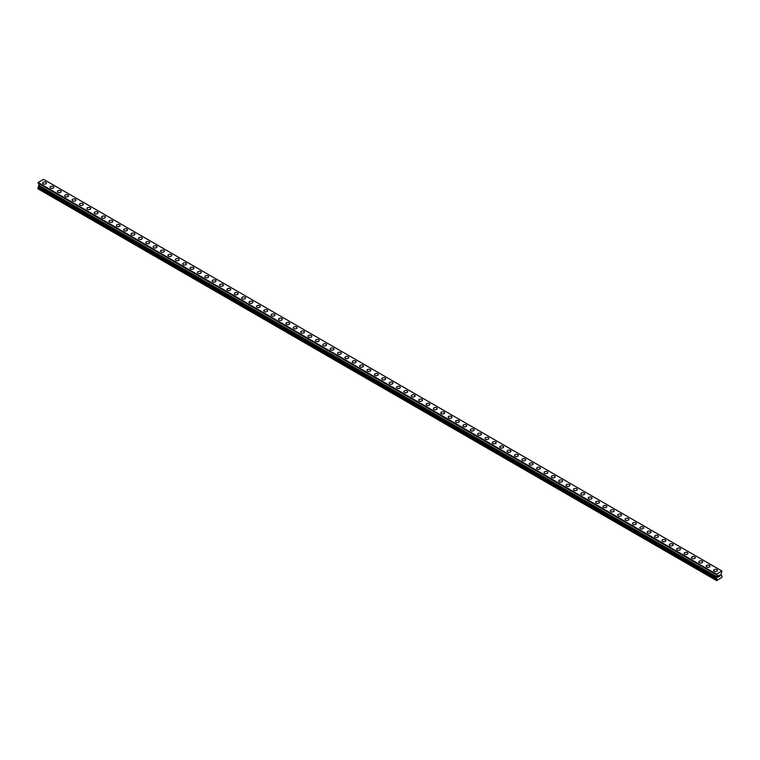 <?xml version="1.0" encoding="UTF-8"?>
<svg xmlns="http://www.w3.org/2000/svg" width="760" height="760" viewBox="0 0 760 760"><rect width="100%" height="100%" fill="white"/><g stroke="black" fill="none" stroke-linecap="round" stroke-linejoin="round"><path stroke-width="1.14" d="M42.598 183.036A1.909 1.102 180 0 1 43.785 182.02A1.909 1.102 180 0 1 45.866 182.257A1.909 1.102 180 0 1 46.426 183.036A1.909 1.102 180 0 1 45.248 184.053A1.909 1.102 180 0 1 43.158 183.815A1.909 1.102 180 0 1 42.598 183.036A1.909 1.102 180 0 1 43.785 182.02A1.909 1.102 180 0 1 45.866 182.257A1.909 1.102 180 0 1 46.426 183.036M49.97 187.292A1.909 1.102 180 0 1 51.157 186.276A1.909 1.102 180 0 1 53.238 186.513A1.909 1.102 180 0 1 53.798 187.302A1.909 1.102 180 0 1 52.62 188.318A1.909 1.102 180 0 1 50.53 188.071A1.909 1.102 180 0 1 49.97 187.292A1.909 1.102 180 0 1 51.157 186.276A1.909 1.102 180 0 1 53.238 186.513A1.909 1.102 180 0 1 53.798 187.292M57.351 191.548A1.909 1.102 180 0 1 58.529 190.532A1.909 1.102 180 0 1 60.61 190.769A1.909 1.102 180 0 1 61.17 191.558A1.909 1.102 180 0 1 59.992 192.575A1.909 1.102 180 0 1 57.912 192.327A1.909 1.102 180 0 1 57.351 191.548A1.909 1.102 180 0 1 58.529 190.532A1.909 1.102 180 0 1 60.61 190.769A1.909 1.102 180 0 1 61.17 191.548M64.723 195.804A1.909 1.102 180 0 1 65.901 194.788A1.909 1.102 180 0 1 67.982 195.025A1.909 1.102 180 0 1 68.543 195.814A1.909 1.102 180 0 1 67.364 196.831A1.909 1.102 180 0 1 65.284 196.593A1.909 1.102 180 0 1 64.723 195.804A1.909 1.102 180 0 1 65.901 194.788A1.909 1.102 180 0 1 67.982 195.035A1.909 1.102 180 0 1 68.543 195.804M75.354 199.291A1.909 1.102 180 0 1 75.914 200.07A1.909 1.102 180 0 1 74.736 201.086A1.909 1.102 180 0 1 72.656 200.849A1.909 1.102 180 0 1 72.096 200.07A1.909 1.102 180 0 1 73.273 199.044A1.909 1.102 180 0 1 75.354 199.291M72.096 200.07A1.909 1.102 180 0 1 73.273 199.044A1.909 1.102 180 0 1 75.354 199.281A1.909 1.102 180 0 1 75.914 200.07M79.468 204.326A1.909 1.102 180 0 1 80.645 203.3A1.909 1.102 180 0 1 82.736 203.537A1.909 1.102 180 0 1 83.296 204.326A1.909 1.102 180 0 1 82.109 205.343A1.909 1.102 180 0 1 80.028 205.105A1.909 1.102 180 0 1 79.468 204.326A1.909 1.102 180 0 1 80.645 203.309A1.909 1.102 180 0 1 82.736 203.547A1.909 1.102 180 0 1 83.296 204.326M86.839 208.582A1.909 1.102 180 0 1 88.017 207.556A1.909 1.102 180 0 1 90.107 207.803A1.909 1.102 180 0 1 90.668 208.582A1.909 1.102 180 0 1 89.48 209.598A1.909 1.102 180 0 1 87.4 209.361A1.909 1.102 180 0 1 86.839 208.582A1.909 1.102 180 0 1 88.017 207.565A1.909 1.102 180 0 1 90.107 207.803A1.909 1.102 180 0 1 90.668 208.582M94.212 212.838A1.909 1.102 180 0 1 95.399 211.812A1.909 1.102 180 0 1 97.48 212.059A1.909 1.102 180 0 1 98.04 212.838A1.909 1.102 180 0 1 96.862 213.855A1.909 1.102 180 0 1 94.772 213.617A1.909 1.102 180 0 1 94.212 212.838A1.909 1.102 180 0 1 95.399 211.821A1.909 1.102 180 0 1 97.48 212.059A1.909 1.102 180 0 1 98.04 212.838M101.584 217.094A1.909 1.102 180 0 1 102.771 216.077A1.909 1.102 180 0 1 104.852 216.315A1.909 1.102 180 0 1 105.412 217.094A1.909 1.102 180 0 1 104.234 218.111A1.909 1.102 180 0 1 102.144 217.873A1.909 1.102 180 0 1 101.584 217.094A1.909 1.102 180 0 1 102.771 216.077A1.909 1.102 180 0 1 104.852 216.315A1.909 1.102 180 0 1 105.412 217.094M108.965 221.35A1.909 1.102 180 0 1 110.143 220.333A1.909 1.102 180 0 1 112.223 220.571A1.909 1.102 180 0 1 112.784 221.35A1.909 1.102 180 0 1 111.606 222.366A1.909 1.102 180 0 1 109.525 222.129A1.909 1.102 180 0 1 108.965 221.35A1.909 1.102 180 0 1 110.143 220.333A1.909 1.102 180 0 1 112.223 220.571A1.909 1.102 180 0 1 112.784 221.35M116.337 225.606A1.909 1.102 180 0 1 117.515 224.589A1.909 1.102 180 0 1 119.596 224.827A1.909 1.102 180 0 1 120.156 225.606A1.909 1.102 180 0 1 118.978 226.623A1.909 1.102 180 0 1 116.897 226.385A1.909 1.102 180 0 1 116.337 225.606A1.909 1.102 180 0 1 117.515 224.589A1.909 1.102 180 0 1 119.596 224.827A1.909 1.102 180 0 1 120.156 225.606M123.709 229.862A1.909 1.102 180 0 1 124.887 228.845A1.909 1.102 180 0 1 126.968 229.083A1.909 1.102 180 0 1 127.528 229.871A1.909 1.102 180 0 1 126.35 230.888A1.909 1.102 180 0 1 124.269 230.641A1.909 1.102 180 0 1 123.709 229.862A1.909 1.102 180 0 1 124.887 228.845A1.909 1.102 180 0 1 126.968 229.083A1.909 1.102 180 0 1 127.528 229.862M131.081 234.118A1.909 1.102 180 0 1 132.259 233.101A1.909 1.102 180 0 1 134.349 233.339A1.909 1.102 180 0 1 134.909 234.127A1.909 1.102 180 0 1 133.722 235.144A1.909 1.102 180 0 1 131.641 234.897A1.909 1.102 180 0 1 131.081 234.118A1.909 1.102 180 0 1 132.259 233.101A1.909 1.102 180 0 1 134.349 233.339A1.909 1.102 180 0 1 134.909 234.118M138.453 238.383A1.909 1.102 180 0 1 139.631 237.357A1.909 1.102 180 0 1 141.721 237.605A1.909 1.102 180 0 1 142.281 238.383M141.721 237.595A1.909 1.102 180 0 1 142.281 238.374A1.909 1.102 180 0 1 141.094 239.4A1.909 1.102 180 0 1 139.013 239.162A1.909 1.102 180 0 1 138.453 238.374A1.909 1.102 180 0 1 139.631 237.357A1.909 1.102 180 0 1 141.721 237.595M145.825 242.639A1.909 1.102 180 0 1 147.012 241.613A1.909 1.102 180 0 1 149.093 241.851A1.909 1.102 180 0 1 149.654 242.639A1.909 1.102 180 0 1 148.475 243.656A1.909 1.102 180 0 1 146.386 243.418A1.909 1.102 180 0 1 145.825 242.639A1.909 1.102 180 0 1 147.012 241.613A1.909 1.102 180 0 1 149.093 241.861A1.909 1.102 180 0 1 149.654 242.639M153.197 246.895A1.909 1.102 180 0 1 154.384 245.869A1.909 1.102 180 0 1 156.465 246.107A1.909 1.102 180 0 1 157.025 246.895A1.909 1.102 180 0 1 155.847 247.912A1.909 1.102 180 0 1 153.757 247.674A1.909 1.102 180 0 1 153.197 246.895A1.909 1.102 180 0 1 154.384 245.879A1.909 1.102 180 0 1 156.465 246.116A1.909 1.102 180 0 1 157.025 246.895M160.578 251.151A1.909 1.102 180 0 1 161.756 250.126A1.909 1.102 180 0 1 163.837 250.373A1.909 1.102 180 0 1 164.398 251.151A1.909 1.102 180 0 1 163.219 252.168A1.909 1.102 180 0 1 161.139 251.93A1.909 1.102 180 0 1 160.578 251.151A1.909 1.102 180 0 1 161.756 250.135A1.909 1.102 180 0 1 163.837 250.373A1.909 1.102 180 0 1 164.398 251.151M167.95 255.407A1.909 1.102 180 0 1 169.129 254.381A1.909 1.102 180 0 1 171.209 254.628A1.909 1.102 180 0 1 171.769 255.407A1.909 1.102 180 0 1 170.591 256.424A1.909 1.102 180 0 1 168.511 256.187A1.909 1.102 180 0 1 167.95 255.407A1.909 1.102 180 0 1 169.129 254.391A1.909 1.102 180 0 1 171.209 254.628A1.909 1.102 180 0 1 171.769 255.407M175.322 259.663A1.909 1.102 180 0 1 176.5 258.647A1.909 1.102 180 0 1 178.581 258.885A1.909 1.102 180 0 1 179.141 259.663A1.909 1.102 180 0 1 177.964 260.68A1.909 1.102 180 0 1 175.883 260.442A1.909 1.102 180 0 1 175.322 259.663A1.909 1.102 180 0 1 176.5 258.647A1.909 1.102 180 0 1 178.581 258.885A1.909 1.102 180 0 1 179.141 259.663M182.695 263.919A1.909 1.102 180 0 1 183.873 262.903A1.909 1.102 180 0 1 185.962 263.14A1.909 1.102 180 0 1 186.513 263.919A1.909 1.102 180 0 1 185.335 264.936A1.909 1.102 180 0 1 183.255 264.698A1.909 1.102 180 0 1 182.695 263.919A1.909 1.102 180 0 1 183.873 262.903A1.909 1.102 180 0 1 185.962 263.14A1.909 1.102 180 0 1 186.513 263.919M190.066 268.175A1.909 1.102 180 0 1 191.244 267.159A1.909 1.102 180 0 1 193.334 267.397A1.909 1.102 180 0 1 193.895 268.175A1.909 1.102 180 0 1 192.707 269.192A1.909 1.102 180 0 1 190.627 268.954A1.909 1.102 180 0 1 190.066 268.175A1.909 1.102 180 0 1 191.244 267.159A1.909 1.102 180 0 1 193.334 267.397A1.909 1.102 180 0 1 193.895 268.175M197.439 272.441A1.909 1.102 180 0 1 198.626 271.415A1.909 1.102 180 0 1 200.707 271.652A1.909 1.102 180 0 1 201.267 272.441M200.707 271.652A1.909 1.102 180 0 1 201.267 272.431A1.909 1.102 180 0 1 200.089 273.457A1.909 1.102 180 0 1 197.999 273.21A1.909 1.102 180 0 1 197.439 272.431A1.909 1.102 180 0 1 198.626 271.415A1.909 1.102 180 0 1 200.707 271.652M204.81 276.688A1.909 1.102 180 0 1 205.998 275.671A1.909 1.102 180 0 1 208.078 275.909A1.909 1.102 180 0 1 208.639 276.697A1.909 1.102 180 0 1 207.461 277.713A1.909 1.102 180 0 1 205.371 277.466A1.909 1.102 180 0 1 204.81 276.688A1.909 1.102 180 0 1 205.998 275.671A1.909 1.102 180 0 1 208.078 275.909A1.909 1.102 180 0 1 208.639 276.688M212.192 280.944A1.909 1.102 180 0 1 213.37 279.927A1.909 1.102 180 0 1 215.45 280.165A1.909 1.102 180 0 1 216.011 280.953A1.909 1.102 180 0 1 214.833 281.969A1.909 1.102 180 0 1 212.752 281.732A1.909 1.102 180 0 1 212.192 280.944A1.909 1.102 180 0 1 213.37 279.927A1.909 1.102 180 0 1 215.45 280.174A1.909 1.102 180 0 1 216.011 280.944M219.564 285.209A1.909 1.102 180 0 1 220.742 284.183A1.909 1.102 180 0 1 222.822 284.42A1.909 1.102 180 0 1 223.383 285.209A1.909 1.102 180 0 1 222.205 286.226A1.909 1.102 180 0 1 220.124 285.988A1.909 1.102 180 0 1 219.564 285.209A1.909 1.102 180 0 1 220.742 284.183A1.909 1.102 180 0 1 222.822 284.43A1.909 1.102 180 0 1 223.383 285.209M230.195 288.686A1.909 1.102 180 0 1 230.755 289.465A1.909 1.102 180 0 1 229.577 290.481A1.909 1.102 180 0 1 227.496 290.244A1.909 1.102 180 0 1 226.936 289.465A1.909 1.102 180 0 1 228.114 288.448A1.909 1.102 180 0 1 230.195 288.686M226.936 289.465A1.909 1.102 180 0 1 228.114 288.439A1.909 1.102 180 0 1 230.195 288.676A1.909 1.102 180 0 1 230.755 289.465M234.308 293.721A1.909 1.102 180 0 1 235.486 292.695A1.909 1.102 180 0 1 237.576 292.942A1.909 1.102 180 0 1 238.127 293.721A1.909 1.102 180 0 1 236.949 294.738A1.909 1.102 180 0 1 234.868 294.5A1.909 1.102 180 0 1 234.308 293.721A1.909 1.102 180 0 1 235.486 292.704A1.909 1.102 180 0 1 237.576 292.942A1.909 1.102 180 0 1 238.127 293.721M241.68 297.977A1.909 1.102 180 0 1 242.858 296.96A1.909 1.102 180 0 1 244.948 297.198A1.909 1.102 180 0 1 245.508 297.977A1.909 1.102 180 0 1 244.321 298.993A1.909 1.102 180 0 1 242.24 298.756A1.909 1.102 180 0 1 241.68 297.977A1.909 1.102 180 0 1 242.858 296.96A1.909 1.102 180 0 1 244.948 297.198A1.909 1.102 180 0 1 245.508 297.977M249.052 302.233A1.909 1.102 180 0 1 250.24 301.216A1.909 1.102 180 0 1 252.32 301.454A1.909 1.102 180 0 1 252.88 302.233A1.909 1.102 180 0 1 251.702 303.249A1.909 1.102 180 0 1 249.612 303.012A1.909 1.102 180 0 1 249.052 302.233A1.909 1.102 180 0 1 250.24 301.216A1.909 1.102 180 0 1 252.32 301.454A1.909 1.102 180 0 1 252.88 302.233M256.424 306.489A1.909 1.102 180 0 1 257.611 305.472A1.909 1.102 180 0 1 259.692 305.71A1.909 1.102 180 0 1 260.252 306.489A1.909 1.102 180 0 1 259.074 307.505A1.909 1.102 180 0 1 256.984 307.268A1.909 1.102 180 0 1 256.424 306.489A1.909 1.102 180 0 1 257.611 305.472A1.909 1.102 180 0 1 259.692 305.71A1.909 1.102 180 0 1 260.252 306.489M263.805 310.745A1.909 1.102 180 0 1 264.983 309.728A1.909 1.102 180 0 1 267.064 309.966A1.909 1.102 180 0 1 267.624 310.745A1.909 1.102 180 0 1 266.447 311.762A1.909 1.102 180 0 1 264.366 311.524A1.909 1.102 180 0 1 263.805 310.745A1.909 1.102 180 0 1 264.983 309.728A1.909 1.102 180 0 1 267.064 309.966A1.909 1.102 180 0 1 267.624 310.745M271.177 315.001A1.909 1.102 180 0 1 272.356 313.984A1.909 1.102 180 0 1 274.436 314.222A1.909 1.102 180 0 1 274.997 315.01A1.909 1.102 180 0 1 273.819 316.027A1.909 1.102 180 0 1 271.738 315.78A1.909 1.102 180 0 1 271.177 315.001A1.909 1.102 180 0 1 272.356 313.984A1.909 1.102 180 0 1 274.436 314.222A1.909 1.102 180 0 1 274.997 315.001M278.549 319.257A1.909 1.102 180 0 1 279.727 318.24A1.909 1.102 180 0 1 281.808 318.478A1.909 1.102 180 0 1 282.368 319.266A1.909 1.102 180 0 1 281.19 320.283A1.909 1.102 180 0 1 279.11 320.036A1.909 1.102 180 0 1 278.549 319.257A1.909 1.102 180 0 1 279.727 318.24A1.909 1.102 180 0 1 281.808 318.478A1.909 1.102 180 0 1 282.368 319.257M289.19 322.743A1.909 1.102 180 0 1 289.74 323.522A1.909 1.102 180 0 1 288.562 324.539A1.909 1.102 180 0 1 286.482 324.301A1.909 1.102 180 0 1 285.922 323.513A1.909 1.102 180 0 1 287.099 322.497A1.909 1.102 180 0 1 289.19 322.743M285.922 323.513A1.909 1.102 180 0 1 287.099 322.497A1.909 1.102 180 0 1 289.19 322.734A1.909 1.102 180 0 1 289.74 323.513M293.293 327.778A1.909 1.102 180 0 1 294.471 326.752A1.909 1.102 180 0 1 296.562 326.99A1.909 1.102 180 0 1 297.122 327.778A1.909 1.102 180 0 1 295.934 328.795A1.909 1.102 180 0 1 293.854 328.558A1.909 1.102 180 0 1 293.293 327.778A1.909 1.102 180 0 1 294.471 326.762A1.909 1.102 180 0 1 296.562 326.999A1.909 1.102 180 0 1 297.122 327.778M300.666 332.034A1.909 1.102 180 0 1 301.853 331.008A1.909 1.102 180 0 1 303.933 331.246A1.909 1.102 180 0 1 304.494 332.034A1.909 1.102 180 0 1 303.316 333.051A1.909 1.102 180 0 1 301.226 332.813A1.909 1.102 180 0 1 300.666 332.034A1.909 1.102 180 0 1 301.853 331.018A1.909 1.102 180 0 1 303.933 331.255A1.909 1.102 180 0 1 304.494 332.034M308.037 336.291A1.909 1.102 180 0 1 309.225 335.264A1.909 1.102 180 0 1 311.305 335.512A1.909 1.102 180 0 1 311.866 336.291A1.909 1.102 180 0 1 310.688 337.307A1.909 1.102 180 0 1 308.598 337.07A1.909 1.102 180 0 1 308.037 336.291A1.909 1.102 180 0 1 309.225 335.274A1.909 1.102 180 0 1 311.305 335.512A1.909 1.102 180 0 1 311.866 336.291M315.419 340.547A1.909 1.102 180 0 1 316.597 339.53A1.909 1.102 180 0 1 318.677 339.767A1.909 1.102 180 0 1 319.238 340.547A1.909 1.102 180 0 1 318.06 341.563A1.909 1.102 180 0 1 315.979 341.325A1.909 1.102 180 0 1 315.419 340.547A1.909 1.102 180 0 1 316.597 339.53A1.909 1.102 180 0 1 318.677 339.767A1.909 1.102 180 0 1 319.238 340.547M322.791 344.802A1.909 1.102 180 0 1 323.969 343.786A1.909 1.102 180 0 1 326.049 344.023A1.909 1.102 180 0 1 326.61 344.802A1.909 1.102 180 0 1 325.432 345.819A1.909 1.102 180 0 1 323.351 345.581A1.909 1.102 180 0 1 322.791 344.802A1.909 1.102 180 0 1 323.969 343.786A1.909 1.102 180 0 1 326.049 344.023A1.909 1.102 180 0 1 326.61 344.802M330.163 349.058A1.909 1.102 180 0 1 331.341 348.042A1.909 1.102 180 0 1 333.422 348.279A1.909 1.102 180 0 1 333.982 349.058A1.909 1.102 180 0 1 332.804 350.075A1.909 1.102 180 0 1 330.724 349.837A1.909 1.102 180 0 1 330.163 349.058A1.909 1.102 180 0 1 331.341 348.042A1.909 1.102 180 0 1 333.422 348.279A1.909 1.102 180 0 1 333.982 349.058M337.535 353.315A1.909 1.102 180 0 1 338.713 352.298A1.909 1.102 180 0 1 340.803 352.535A1.909 1.102 180 0 1 341.354 353.315A1.909 1.102 180 0 1 340.176 354.331A1.909 1.102 180 0 1 338.095 354.094A1.909 1.102 180 0 1 337.535 353.315A1.909 1.102 180 0 1 338.713 352.298A1.909 1.102 180 0 1 340.803 352.535A1.909 1.102 180 0 1 341.354 353.315M344.907 357.57A1.909 1.102 180 0 1 346.085 356.554A1.909 1.102 180 0 1 348.175 356.791A1.909 1.102 180 0 1 348.735 357.58A1.909 1.102 180 0 1 347.548 358.596A1.909 1.102 180 0 1 345.467 358.349A1.909 1.102 180 0 1 344.907 357.57A1.909 1.102 180 0 1 346.085 356.554A1.909 1.102 180 0 1 348.175 356.791A1.909 1.102 180 0 1 348.735 357.57M352.279 361.836A1.909 1.102 180 0 1 353.457 360.81A1.909 1.102 180 0 1 355.547 361.048A1.909 1.102 180 0 1 356.108 361.836M355.547 361.048A1.909 1.102 180 0 1 356.108 361.827A1.909 1.102 180 0 1 354.93 362.852A1.909 1.102 180 0 1 352.839 362.615A1.909 1.102 180 0 1 352.279 361.827A1.909 1.102 180 0 1 353.457 360.81A1.909 1.102 180 0 1 355.547 361.048M359.651 366.082A1.909 1.102 180 0 1 360.838 365.066A1.909 1.102 180 0 1 362.919 365.303A1.909 1.102 180 0 1 363.479 366.092A1.909 1.102 180 0 1 362.301 367.108A1.909 1.102 180 0 1 360.212 366.871A1.909 1.102 180 0 1 359.651 366.082A1.909 1.102 180 0 1 360.838 365.066A1.909 1.102 180 0 1 362.919 365.313A1.909 1.102 180 0 1 363.479 366.082M367.033 370.348A1.909 1.102 180 0 1 368.21 369.322A1.909 1.102 180 0 1 370.291 369.559A1.909 1.102 180 0 1 370.851 370.348A1.909 1.102 180 0 1 369.673 371.365A1.909 1.102 180 0 1 367.584 371.127A1.909 1.102 180 0 1 367.033 370.348A1.909 1.102 180 0 1 368.21 369.331A1.909 1.102 180 0 1 370.291 369.569A1.909 1.102 180 0 1 370.851 370.348M374.404 374.604A1.909 1.102 180 0 1 375.582 373.578A1.909 1.102 180 0 1 377.663 373.825A1.909 1.102 180 0 1 378.224 374.604A1.909 1.102 180 0 1 377.045 375.62A1.909 1.102 180 0 1 374.965 375.383A1.909 1.102 180 0 1 374.404 374.604A1.909 1.102 180 0 1 375.582 373.587A1.909 1.102 180 0 1 377.663 373.825A1.909 1.102 180 0 1 378.224 374.604M381.776 378.86A1.909 1.102 180 0 1 382.954 377.834A1.909 1.102 180 0 1 385.035 378.081A1.909 1.102 180 0 1 385.595 378.86A1.909 1.102 180 0 1 384.417 379.876A1.909 1.102 180 0 1 382.337 379.639A1.909 1.102 180 0 1 381.776 378.86A1.909 1.102 180 0 1 382.954 377.844A1.909 1.102 180 0 1 385.035 378.081A1.909 1.102 180 0 1 385.595 378.86M389.148 383.116A1.909 1.102 180 0 1 390.327 382.099A1.909 1.102 180 0 1 392.416 382.337A1.909 1.102 180 0 1 392.967 383.116A1.909 1.102 180 0 1 391.79 384.132A1.909 1.102 180 0 1 389.709 383.895A1.909 1.102 180 0 1 389.148 383.116A1.909 1.102 180 0 1 390.327 382.099A1.909 1.102 180 0 1 392.416 382.337A1.909 1.102 180 0 1 392.967 383.116M396.52 387.372A1.909 1.102 180 0 1 397.698 386.356A1.909 1.102 180 0 1 399.788 386.593A1.909 1.102 180 0 1 400.349 387.372A1.909 1.102 180 0 1 399.161 388.388A1.909 1.102 180 0 1 397.081 388.151A1.909 1.102 180 0 1 396.52 387.372A1.909 1.102 180 0 1 397.698 386.356A1.909 1.102 180 0 1 399.788 386.593A1.909 1.102 180 0 1 400.349 387.372M403.892 391.628A1.909 1.102 180 0 1 405.07 390.611A1.909 1.102 180 0 1 407.16 390.849A1.909 1.102 180 0 1 407.721 391.628A1.909 1.102 180 0 1 406.543 392.644A1.909 1.102 180 0 1 404.453 392.407A1.909 1.102 180 0 1 403.892 391.628A1.909 1.102 180 0 1 405.07 390.611A1.909 1.102 180 0 1 407.16 390.849A1.909 1.102 180 0 1 407.721 391.628M411.264 395.884A1.909 1.102 180 0 1 412.452 394.867A1.909 1.102 180 0 1 414.533 395.105A1.909 1.102 180 0 1 415.093 395.884A1.909 1.102 180 0 1 413.915 396.901A1.909 1.102 180 0 1 411.825 396.663A1.909 1.102 180 0 1 411.264 395.884A1.909 1.102 180 0 1 412.452 394.867A1.909 1.102 180 0 1 414.533 395.105A1.909 1.102 180 0 1 415.093 395.884M418.646 400.14A1.909 1.102 180 0 1 419.824 399.123A1.909 1.102 180 0 1 421.904 399.361A1.909 1.102 180 0 1 422.465 400.149A1.909 1.102 180 0 1 421.287 401.166A1.909 1.102 180 0 1 419.197 400.919A1.909 1.102 180 0 1 418.646 400.14A1.909 1.102 180 0 1 419.824 399.123A1.909 1.102 180 0 1 421.904 399.361A1.909 1.102 180 0 1 422.465 400.14M426.018 404.396A1.909 1.102 180 0 1 427.196 403.38A1.909 1.102 180 0 1 429.276 403.617A1.909 1.102 180 0 1 429.837 404.405A1.909 1.102 180 0 1 428.659 405.422A1.909 1.102 180 0 1 426.578 405.184A1.909 1.102 180 0 1 426.018 404.396A1.909 1.102 180 0 1 427.196 403.38A1.909 1.102 180 0 1 429.276 403.626A1.909 1.102 180 0 1 429.837 404.396M433.39 408.652A1.909 1.102 180 0 1 434.568 407.635A1.909 1.102 180 0 1 436.648 407.873A1.909 1.102 180 0 1 437.209 408.661A1.909 1.102 180 0 1 436.031 409.678A1.909 1.102 180 0 1 433.95 409.44A1.909 1.102 180 0 1 433.39 408.652A1.909 1.102 180 0 1 434.568 407.635A1.909 1.102 180 0 1 436.648 407.882A1.909 1.102 180 0 1 437.209 408.652M444.02 412.138A1.909 1.102 180 0 1 444.581 412.917A1.909 1.102 180 0 1 443.403 413.934A1.909 1.102 180 0 1 441.322 413.697A1.909 1.102 180 0 1 440.762 412.917A1.909 1.102 180 0 1 441.94 411.901A1.909 1.102 180 0 1 444.02 412.138M440.762 412.917A1.909 1.102 180 0 1 441.94 411.891A1.909 1.102 180 0 1 444.02 412.129A1.909 1.102 180 0 1 444.581 412.917M448.134 417.173A1.909 1.102 180 0 1 449.312 416.147A1.909 1.102 180 0 1 451.402 416.394A1.909 1.102 180 0 1 451.962 417.173A1.909 1.102 180 0 1 450.775 418.19A1.909 1.102 180 0 1 448.695 417.952A1.909 1.102 180 0 1 448.134 417.173A1.909 1.102 180 0 1 449.312 416.157A1.909 1.102 180 0 1 451.402 416.394A1.909 1.102 180 0 1 451.962 417.173M455.506 421.43A1.909 1.102 180 0 1 456.684 420.403A1.909 1.102 180 0 1 458.774 420.651A1.909 1.102 180 0 1 459.334 421.43A1.909 1.102 180 0 1 458.147 422.446A1.909 1.102 180 0 1 456.066 422.209A1.909 1.102 180 0 1 455.506 421.43A1.909 1.102 180 0 1 456.684 420.413A1.909 1.102 180 0 1 458.774 420.651A1.909 1.102 180 0 1 459.334 421.43M462.878 425.685A1.909 1.102 180 0 1 464.065 424.669A1.909 1.102 180 0 1 466.146 424.906A1.909 1.102 180 0 1 466.706 425.685A1.909 1.102 180 0 1 465.528 426.702A1.909 1.102 180 0 1 463.438 426.464A1.909 1.102 180 0 1 462.878 425.685A1.909 1.102 180 0 1 464.065 424.669A1.909 1.102 180 0 1 466.146 424.906A1.909 1.102 180 0 1 466.706 425.685M470.259 429.941A1.909 1.102 180 0 1 471.438 428.925A1.909 1.102 180 0 1 473.518 429.162A1.909 1.102 180 0 1 474.078 429.941A1.909 1.102 180 0 1 472.901 430.958A1.909 1.102 180 0 1 470.81 430.72A1.909 1.102 180 0 1 470.259 429.941A1.909 1.102 180 0 1 471.438 428.925A1.909 1.102 180 0 1 473.518 429.162A1.909 1.102 180 0 1 474.078 429.941M477.631 434.197A1.909 1.102 180 0 1 478.809 433.181A1.909 1.102 180 0 1 480.89 433.418A1.909 1.102 180 0 1 481.45 434.197A1.909 1.102 180 0 1 480.272 435.214A1.909 1.102 180 0 1 478.192 434.976A1.909 1.102 180 0 1 477.631 434.197A1.909 1.102 180 0 1 478.809 433.181A1.909 1.102 180 0 1 480.89 433.418A1.909 1.102 180 0 1 481.45 434.197M485.003 438.453A1.909 1.102 180 0 1 486.181 437.437A1.909 1.102 180 0 1 488.262 437.674A1.909 1.102 180 0 1 488.822 438.453A1.909 1.102 180 0 1 487.644 439.479A1.909 1.102 180 0 1 485.564 439.233A1.909 1.102 180 0 1 485.003 438.453A1.909 1.102 180 0 1 486.181 437.437A1.909 1.102 180 0 1 488.262 437.674A1.909 1.102 180 0 1 488.822 438.453M492.375 442.709A1.909 1.102 180 0 1 493.553 441.693A1.909 1.102 180 0 1 495.634 441.93A1.909 1.102 180 0 1 496.194 442.719A1.909 1.102 180 0 1 495.017 443.735A1.909 1.102 180 0 1 492.936 443.488A1.909 1.102 180 0 1 492.375 442.709A1.909 1.102 180 0 1 493.553 441.693A1.909 1.102 180 0 1 495.634 441.93A1.909 1.102 180 0 1 496.194 442.709M503.015 446.196A1.909 1.102 180 0 1 503.576 446.975A1.909 1.102 180 0 1 502.389 447.991A1.909 1.102 180 0 1 500.308 447.754A1.909 1.102 180 0 1 499.747 446.965A1.909 1.102 180 0 1 500.925 445.949A1.909 1.102 180 0 1 503.015 446.196M499.747 446.965A1.909 1.102 180 0 1 500.925 445.949A1.909 1.102 180 0 1 503.015 446.186A1.909 1.102 180 0 1 503.576 446.965M507.119 451.231A1.909 1.102 180 0 1 508.297 450.205A1.909 1.102 180 0 1 510.387 450.452A1.909 1.102 180 0 1 510.948 451.231M510.387 450.442A1.909 1.102 180 0 1 510.948 451.221A1.909 1.102 180 0 1 509.76 452.248A1.909 1.102 180 0 1 507.68 452.01A1.909 1.102 180 0 1 507.119 451.221A1.909 1.102 180 0 1 508.297 450.205A1.909 1.102 180 0 1 510.387 450.442M514.491 455.487A1.909 1.102 180 0 1 515.679 454.461A1.909 1.102 180 0 1 517.76 454.698A1.909 1.102 180 0 1 518.32 455.487A1.909 1.102 180 0 1 517.142 456.503A1.909 1.102 180 0 1 515.052 456.266A1.909 1.102 180 0 1 514.491 455.487A1.909 1.102 180 0 1 515.679 454.47A1.909 1.102 180 0 1 517.76 454.708A1.909 1.102 180 0 1 518.32 455.487M521.873 459.743A1.909 1.102 180 0 1 523.051 458.717A1.909 1.102 180 0 1 525.131 458.964A1.909 1.102 180 0 1 525.692 459.743A1.909 1.102 180 0 1 524.514 460.759A1.909 1.102 180 0 1 522.424 460.522A1.909 1.102 180 0 1 521.873 459.743A1.909 1.102 180 0 1 523.051 458.726A1.909 1.102 180 0 1 525.131 458.964A1.909 1.102 180 0 1 525.692 459.743M529.245 463.999A1.909 1.102 180 0 1 530.423 462.973A1.909 1.102 180 0 1 532.503 463.22A1.909 1.102 180 0 1 533.064 463.999A1.909 1.102 180 0 1 531.886 465.015A1.909 1.102 180 0 1 529.806 464.778A1.909 1.102 180 0 1 529.245 463.999A1.909 1.102 180 0 1 530.423 462.983A1.909 1.102 180 0 1 532.503 463.22A1.909 1.102 180 0 1 533.064 463.999M536.617 468.255A1.909 1.102 180 0 1 537.795 467.238A1.909 1.102 180 0 1 539.875 467.476A1.909 1.102 180 0 1 540.436 468.255A1.909 1.102 180 0 1 539.258 469.272A1.909 1.102 180 0 1 537.178 469.034A1.909 1.102 180 0 1 536.617 468.255A1.909 1.102 180 0 1 537.795 467.238A1.909 1.102 180 0 1 539.875 467.476A1.909 1.102 180 0 1 540.436 468.255M543.989 472.511A1.909 1.102 180 0 1 545.167 471.494A1.909 1.102 180 0 1 547.247 471.732A1.909 1.102 180 0 1 547.808 472.511A1.909 1.102 180 0 1 546.63 473.527A1.909 1.102 180 0 1 544.549 473.29A1.909 1.102 180 0 1 543.989 472.511A1.909 1.102 180 0 1 545.167 471.494A1.909 1.102 180 0 1 547.247 471.732A1.909 1.102 180 0 1 547.808 472.511M551.361 476.767A1.909 1.102 180 0 1 552.539 475.75A1.909 1.102 180 0 1 554.629 475.988A1.909 1.102 180 0 1 555.189 476.767A1.909 1.102 180 0 1 554.002 477.784A1.909 1.102 180 0 1 551.922 477.546A1.909 1.102 180 0 1 551.361 476.767A1.909 1.102 180 0 1 552.539 475.75A1.909 1.102 180 0 1 554.629 475.988A1.909 1.102 180 0 1 555.189 476.767M558.733 481.023A1.909 1.102 180 0 1 559.911 480.006A1.909 1.102 180 0 1 562.001 480.244A1.909 1.102 180 0 1 562.561 481.023A1.909 1.102 180 0 1 561.374 482.049A1.909 1.102 180 0 1 559.293 481.802A1.909 1.102 180 0 1 558.733 481.023A1.909 1.102 180 0 1 559.911 480.006A1.909 1.102 180 0 1 562.001 480.244A1.909 1.102 180 0 1 562.561 481.023M566.105 485.288A1.909 1.102 180 0 1 567.292 484.262A1.909 1.102 180 0 1 569.373 484.5A1.909 1.102 180 0 1 569.933 485.288M569.373 484.5A1.909 1.102 180 0 1 569.933 485.279A1.909 1.102 180 0 1 568.755 486.305A1.909 1.102 180 0 1 566.665 486.058A1.909 1.102 180 0 1 566.105 485.279A1.909 1.102 180 0 1 567.292 484.262A1.909 1.102 180 0 1 569.373 484.5M573.486 489.535A1.909 1.102 180 0 1 574.664 488.519A1.909 1.102 180 0 1 576.745 488.756A1.909 1.102 180 0 1 577.306 489.544A1.909 1.102 180 0 1 576.128 490.561A1.909 1.102 180 0 1 574.038 490.323A1.909 1.102 180 0 1 573.486 489.535A1.909 1.102 180 0 1 574.664 488.519A1.909 1.102 180 0 1 576.745 488.765A1.909 1.102 180 0 1 577.306 489.535M580.858 493.791A1.909 1.102 180 0 1 582.036 492.774A1.909 1.102 180 0 1 584.117 493.012A1.909 1.102 180 0 1 584.678 493.8A1.909 1.102 180 0 1 583.5 494.817A1.909 1.102 180 0 1 581.419 494.579A1.909 1.102 180 0 1 580.858 493.791A1.909 1.102 180 0 1 582.036 492.774A1.909 1.102 180 0 1 584.117 493.022A1.909 1.102 180 0 1 584.678 493.791M588.231 498.056A1.909 1.102 180 0 1 589.408 497.031A1.909 1.102 180 0 1 591.489 497.268A1.909 1.102 180 0 1 592.049 498.056A1.909 1.102 180 0 1 590.871 499.073A1.909 1.102 180 0 1 588.791 498.836A1.909 1.102 180 0 1 588.231 498.056A1.909 1.102 180 0 1 589.408 497.04A1.909 1.102 180 0 1 591.489 497.278A1.909 1.102 180 0 1 592.049 498.056M595.602 502.312A1.909 1.102 180 0 1 596.781 501.286A1.909 1.102 180 0 1 598.861 501.533A1.909 1.102 180 0 1 599.422 502.312A1.909 1.102 180 0 1 598.244 503.329A1.909 1.102 180 0 1 596.163 503.091A1.909 1.102 180 0 1 595.602 502.312A1.909 1.102 180 0 1 596.781 501.296A1.909 1.102 180 0 1 598.861 501.533A1.909 1.102 180 0 1 599.422 502.312M602.975 506.568A1.909 1.102 180 0 1 604.153 505.542A1.909 1.102 180 0 1 606.242 505.789A1.909 1.102 180 0 1 606.803 506.568A1.909 1.102 180 0 1 605.615 507.585A1.909 1.102 180 0 1 603.535 507.347A1.909 1.102 180 0 1 602.975 506.568A1.909 1.102 180 0 1 604.153 505.552A1.909 1.102 180 0 1 606.242 505.789A1.909 1.102 180 0 1 606.803 506.568M610.346 510.825A1.909 1.102 180 0 1 611.524 509.808A1.909 1.102 180 0 1 613.614 510.045A1.909 1.102 180 0 1 614.175 510.825A1.909 1.102 180 0 1 612.987 511.841A1.909 1.102 180 0 1 610.907 511.603A1.909 1.102 180 0 1 610.346 510.825A1.909 1.102 180 0 1 611.524 509.808A1.909 1.102 180 0 1 613.614 510.045A1.909 1.102 180 0 1 614.175 510.825M617.718 515.081A1.909 1.102 180 0 1 618.906 514.064A1.909 1.102 180 0 1 620.986 514.302A1.909 1.102 180 0 1 621.547 515.081A1.909 1.102 180 0 1 620.369 516.097A1.909 1.102 180 0 1 618.279 515.859A1.909 1.102 180 0 1 617.718 515.081A1.909 1.102 180 0 1 618.906 514.064A1.909 1.102 180 0 1 620.986 514.302A1.909 1.102 180 0 1 621.547 515.081M625.091 519.336A1.909 1.102 180 0 1 626.278 518.32A1.909 1.102 180 0 1 628.358 518.558A1.909 1.102 180 0 1 628.919 519.336A1.909 1.102 180 0 1 627.741 520.353A1.909 1.102 180 0 1 625.651 520.115A1.909 1.102 180 0 1 625.091 519.336A1.909 1.102 180 0 1 626.278 518.32A1.909 1.102 180 0 1 628.358 518.558A1.909 1.102 180 0 1 628.919 519.336M632.472 523.592A1.909 1.102 180 0 1 633.65 522.576A1.909 1.102 180 0 1 635.731 522.813A1.909 1.102 180 0 1 636.291 523.592A1.909 1.102 180 0 1 635.113 524.619A1.909 1.102 180 0 1 633.033 524.371A1.909 1.102 180 0 1 632.472 523.592A1.909 1.102 180 0 1 633.65 522.576A1.909 1.102 180 0 1 635.731 522.813A1.909 1.102 180 0 1 636.291 523.592M639.844 527.848A1.909 1.102 180 0 1 641.022 526.832A1.909 1.102 180 0 1 643.102 527.069A1.909 1.102 180 0 1 643.663 527.858A1.909 1.102 180 0 1 642.485 528.875A1.909 1.102 180 0 1 640.404 528.628A1.909 1.102 180 0 1 639.844 527.848A1.909 1.102 180 0 1 641.022 526.832A1.909 1.102 180 0 1 643.102 527.069A1.909 1.102 180 0 1 643.663 527.848M647.216 532.105A1.909 1.102 180 0 1 648.394 531.088A1.909 1.102 180 0 1 650.475 531.325A1.909 1.102 180 0 1 651.035 532.114A1.909 1.102 180 0 1 649.857 533.13A1.909 1.102 180 0 1 647.776 532.893A1.909 1.102 180 0 1 647.216 532.105A1.909 1.102 180 0 1 648.394 531.088A1.909 1.102 180 0 1 650.475 531.335A1.909 1.102 180 0 1 651.035 532.105M657.856 535.591A1.909 1.102 180 0 1 658.417 536.37A1.909 1.102 180 0 1 657.229 537.386A1.909 1.102 180 0 1 655.149 537.149A1.909 1.102 180 0 1 654.588 536.361A1.909 1.102 180 0 1 655.766 535.344A1.909 1.102 180 0 1 657.856 535.591M654.588 536.361A1.909 1.102 180 0 1 655.766 535.344A1.909 1.102 180 0 1 657.856 535.582A1.909 1.102 180 0 1 658.417 536.361M661.96 540.626A1.909 1.102 180 0 1 663.138 539.6A1.909 1.102 180 0 1 665.228 539.837A1.909 1.102 180 0 1 665.788 540.626A1.909 1.102 180 0 1 664.601 541.642A1.909 1.102 180 0 1 662.52 541.405A1.909 1.102 180 0 1 661.96 540.626A1.909 1.102 180 0 1 663.138 539.609A1.909 1.102 180 0 1 665.228 539.847A1.909 1.102 180 0 1 665.788 540.626M669.332 544.882A1.909 1.102 180 0 1 670.519 543.856A1.909 1.102 180 0 1 672.6 544.103A1.909 1.102 180 0 1 673.16 544.882A1.909 1.102 180 0 1 671.982 545.899A1.909 1.102 180 0 1 669.892 545.661A1.909 1.102 180 0 1 669.332 544.882A1.909 1.102 180 0 1 670.519 543.865A1.909 1.102 180 0 1 672.6 544.103A1.909 1.102 180 0 1 673.16 544.882M676.704 549.138A1.909 1.102 180 0 1 677.892 548.112A1.909 1.102 180 0 1 679.972 548.359A1.909 1.102 180 0 1 680.533 549.138A1.909 1.102 180 0 1 679.355 550.154A1.909 1.102 180 0 1 677.264 549.917A1.909 1.102 180 0 1 676.704 549.138A1.909 1.102 180 0 1 677.892 548.121A1.909 1.102 180 0 1 679.972 548.359A1.909 1.102 180 0 1 680.533 549.138M684.086 553.394A1.909 1.102 180 0 1 685.264 552.378A1.909 1.102 180 0 1 687.344 552.615A1.909 1.102 180 0 1 687.904 553.394A1.909 1.102 180 0 1 686.726 554.41A1.909 1.102 180 0 1 684.646 554.173A1.909 1.102 180 0 1 684.086 553.394A1.909 1.102 180 0 1 685.264 552.378A1.909 1.102 180 0 1 687.344 552.615A1.909 1.102 180 0 1 687.904 553.394M691.457 557.65A1.909 1.102 180 0 1 692.635 556.633A1.909 1.102 180 0 1 694.716 556.871A1.909 1.102 180 0 1 695.276 557.65A1.909 1.102 180 0 1 694.098 558.667A1.909 1.102 180 0 1 692.018 558.429A1.909 1.102 180 0 1 691.457 557.65A1.909 1.102 180 0 1 692.635 556.633A1.909 1.102 180 0 1 694.716 556.871A1.909 1.102 180 0 1 695.276 557.65M698.829 561.906A1.909 1.102 180 0 1 700.007 560.889A1.909 1.102 180 0 1 702.088 561.127A1.909 1.102 180 0 1 702.649 561.906A1.909 1.102 180 0 1 701.47 562.922A1.909 1.102 180 0 1 699.39 562.685A1.909 1.102 180 0 1 698.829 561.906A1.909 1.102 180 0 1 700.007 560.889A1.909 1.102 180 0 1 702.088 561.127A1.909 1.102 180 0 1 702.649 561.906M706.202 566.162A1.909 1.102 180 0 1 707.38 565.145A1.909 1.102 180 0 1 709.469 565.383A1.909 1.102 180 0 1 710.03 566.162A1.909 1.102 180 0 1 708.842 567.188A1.909 1.102 180 0 1 706.762 566.941A1.909 1.102 180 0 1 706.202 566.162A1.909 1.102 180 0 1 707.38 565.145A1.909 1.102 180 0 1 709.469 565.383A1.909 1.102 180 0 1 710.03 566.162M713.573 570.418A1.909 1.102 180 0 1 714.751 569.401A1.909 1.102 180 0 1 716.841 569.639A1.909 1.102 180 0 1 717.402 570.428A1.909 1.102 180 0 1 716.214 571.444A1.909 1.102 180 0 1 714.134 571.197A1.909 1.102 180 0 1 713.573 570.418A1.909 1.102 180 0 1 714.751 569.401A1.909 1.102 180 0 1 716.841 569.639A1.909 1.102 180 0 1 717.402 570.418M718.399 575.776L718.979 575.443L718.399 575.776M718.399 576.394L718.399 576.916L718.399 576.394M718.399 576.916L718.979 576.574L718.399 576.916M718.323 577.049L718.979 575.348M719.435 575.424L720.043 574.864M719.881 575.596L719.53 576.26L719.881 575.596M719.53 576.26L720.147 575.909L719.53 576.26M719.369 576.441L720.147 575.994L719.369 576.441L720.014 575.016M716.775 578.427L717.364 575.339L716.442 574.123L721.905 570.978L720.983 574.987L722 575.957L722 577.192L716.718 580.668L716.775 578.427L38.428 186.78L38 187.577L38 188.812L716.347 580.45M38.997 183.654L717.345 575.292L38.997 183.654L38.428 186.78M38.389 183.255L716.756 574.95M38 182.98L716.347 574.626L38 182.98L38.095 182.486L43.557 179.332L721.905 570.978M716.442 574.123L38.095 182.486M716.347 574.294L38 182.656M716.756 578.293L38.428 186.666M717.364 575.339L39.017 183.701M717.364 577.077L39.017 185.44M717.345 577.153L38.997 185.506M716.756 578.17L38.408 186.532M716.385 579.101L38.038 187.454M716.347 579.215L38 187.577M716.376 574.683L38.029 183.046"/></g></svg>
